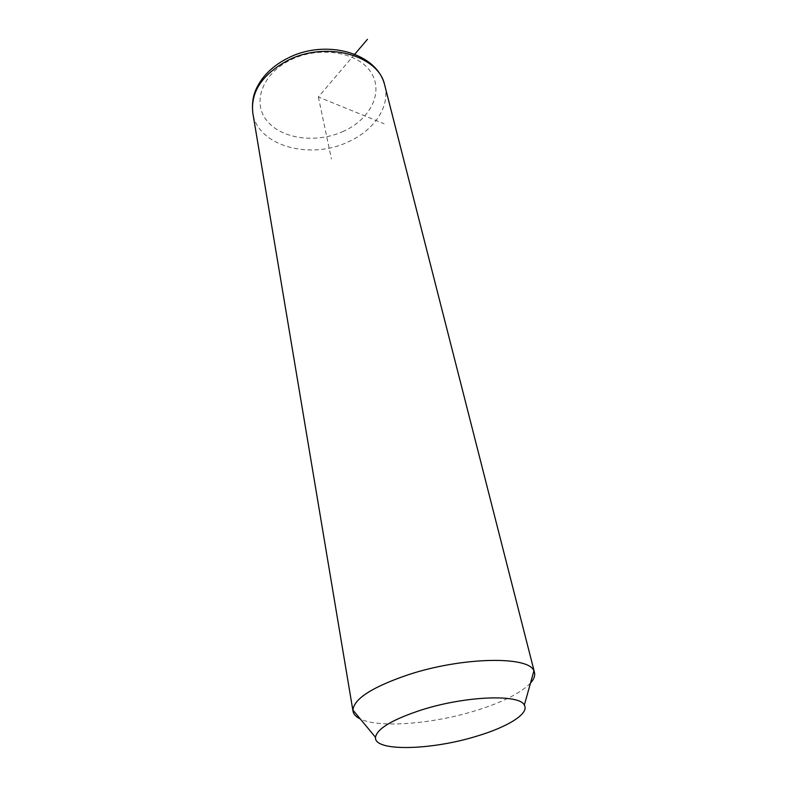 <?xml version="1.0" encoding="UTF-8"?>
<svg xmlns="http://www.w3.org/2000/svg" width="787" height="787" viewBox="0 0 787 787"><rect width="100%" height="100%" fill="white"/><g stroke="black" fill="none" stroke-linecap="round" stroke-linejoin="round"><path stroke-width="0.59" stroke-dasharray="3.94 2.95" d="M530.497 683.077C520.66 693.17 502.391 702.358 475.702 710.641C432.752 723.991 379.098 728.339 360.298 718.954M354.75 54.234L318.351 96.958L384.125 123.775M318.351 96.958L331.455 159.072M384.892 85.872C390.195 106.894 373.933 130.406 348.454 141.758C310.599 160.204 257.969 146.244 252.883 113.456M343.683 131.213C317.122 143.549 282.179 139.358 267.196 121.08C251.81 103.038 261.874 73.712 290.865 59.792C319.66 45.587 358.144 52.08 370.854 72.188C384.017 92.099 370.421 119.132 343.683 131.213M353.058 711.428L352.97 710.936M287.875 58.12L288.721 57.707"/><path stroke-width="1.18" d="M360.298 718.954C356.127 716.947 353.707 714.439 353.058 711.428L352.91 710.022C354.101 698.659 372.615 686.874 408.443 674.675C462.382 656.889 529.071 655.837 533.891 670.888L534.422 672.216C535.317 675.512 534.009 679.132 530.497 683.077M421.773 709.864C465.688 695.856 519.882 693.947 524.339 705.132C529.621 713.494 507.654 727.08 476.43 736.268C431.079 750.326 373.855 751.811 375.488 737.321C377.042 728.624 392.467 719.466 421.773 709.864M354.75 54.234L367.431 39.35M352.97 710.936L252.883 113.456C250.276 92.207 261.963 74.509 287.953 60.343C326.32 40.609 378.596 55.277 384.666 84.966L384.892 85.872M524.339 705.132L533.891 670.888M375.488 737.321L352.91 710.022M534.422 672.216L384.666 84.966C376.816 52.542 325.808 38.986 288.721 57.707M252.883 113.456C251.043 96.85 255.903 88.183 261.678 79.546C268.16 70.771 276.886 63.619 287.875 58.12"/></g></svg>
